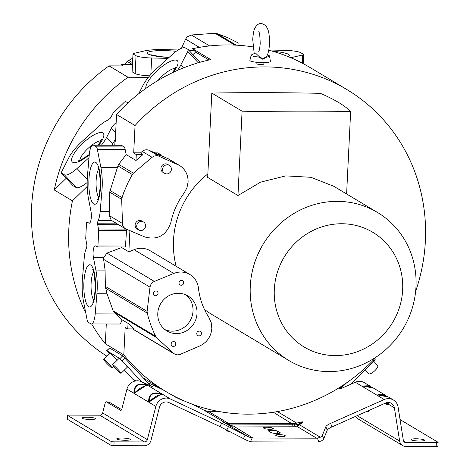 <?xml version="1.0" encoding="UTF-8"?>
<svg xmlns="http://www.w3.org/2000/svg" width="470" height="470" viewBox="0 0 470 470"><rect width="100%" height="100%" fill="white"/><g stroke="black" fill="none" stroke-linecap="round" stroke-linejoin="round"><path stroke-width="0.7" d="M267.495 54.661L269.204 55.672A9.194 1.445 -177.2 0 1 269.204 55.672A9.194 1.445 -177.2 0 1 269.216 55.677A9.194 1.445 -177.2 0 1 269.568 56.059A9.194 1.445 -177.2 0 1 266.766 56.999L262.93 59.338L258.476 56.982L263.094 58.415L266.243 57.029M82.221 418.341A6.809 1.069 2.8 0 0 89.676 419.463A6.809 1.069 2.8 0 0 95.563 418.688A6.809 1.069 2.8 0 0 95.298 418.37A6.809 1.069 2.8 0 0 87.837 417.248A6.809 1.069 2.8 0 0 81.956 418.024A6.809 1.069 2.8 0 0 82.221 418.341M117.018 439.156A6.809 1.069 2.8 0 0 124.474 440.278A6.809 1.069 2.8 0 0 130.355 439.503A6.809 1.069 2.8 0 0 130.096 439.186A6.809 1.069 2.8 0 0 122.635 438.064A6.809 1.069 2.8 0 0 116.754 438.839A6.809 1.069 2.8 0 0 117.018 439.156M411.262 439.891A6.809 1.069 2.8 0 0 418.717 441.013A6.809 1.069 2.8 0 0 424.598 440.237A6.809 1.069 2.8 0 0 424.339 439.92A6.809 1.069 2.8 0 0 416.878 438.798A6.809 1.069 2.8 0 0 410.997 439.573A6.809 1.069 2.8 0 0 411.262 439.891M252.202 437.999L248.947 437.065L221.693 423.112L220.001 426.613L247.255 440.566L250.439 441.653L252.202 437.999A9.729 9.212 120.9 0 0 252.919 438.028L316.674 438.187A9.729 9.212 120.9 0 0 317.391 438.163L320.305 437.241A7.297 1.88 159 0 0 322.361 435.338L323.707 438.845L327.196 430.226A7.297 1.88 159 0 1 331.967 426.889L330.622 423.382A7.297 1.88 -21 0 0 325.845 426.713L322.361 435.338M248.947 437.065L225.171 423.147A4.864 1.005 116.1 0 0 225.142 423.135L232.632 426.173M182.572 400.511L174.446 396.639L182.572 400.511M121.054 373.315L127.294 367.223A6.034 0.523 -134.3 0 0 124.744 363.897A6.034 0.523 -134.3 0 0 118.869 358.592L112.63 364.679A6.034 0.523 45.7 0 1 118.499 369.99A6.034 0.523 45.7 0 1 121.054 373.315A6.034 0.523 45.7 0 1 115.179 368.004A6.034 0.523 45.7 0 1 112.63 364.679M117.195 360.226A6.034 0.523 -134.3 0 0 115.644 358.457A6.034 0.523 -134.3 0 0 109.769 353.146L103.529 359.239A6.034 0.523 45.7 0 1 109.398 364.55A6.034 0.523 45.7 0 1 111.954 367.869A6.034 0.523 45.7 0 1 106.079 362.564A6.034 0.523 45.7 0 1 103.529 359.239M365.231 369.837L368.821 373.726A6.034 1.862 -42.7 0 0 374.913 370.63A6.034 1.862 -42.7 0 0 377.686 365.548L373.867 361.406M258.476 56.982A9.194 1.445 -177.2 0 1 251.209 55.16L249.887 60.377A10.264 1.616 2.8 0 0 262.953 62.622A10.264 1.616 2.8 0 0 270.379 61.382L269.568 56.059M251.209 55.16A9.194 1.445 -177.2 0 1 251.609 54.808L255.457 53.022L260.139 57.516M181.226 285.225A2.432 2.303 121 0 0 182.595 280.743A2.432 2.303 121 0 0 179.111 282.212A2.432 2.303 121 0 0 181.226 285.225M155.593 295.753A2.432 2.303 121 0 0 156.962 291.265A2.432 2.303 121 0 0 153.484 292.734A2.432 2.303 121 0 0 155.593 295.753M173.354 346.419A2.432 2.303 121 0 0 174.722 341.937A2.432 2.303 121 0 0 171.239 343.406A2.432 2.303 121 0 0 173.354 346.419M198.98 335.897A2.432 2.303 121 0 0 200.349 331.409A2.432 2.303 121 0 0 196.871 332.877A2.432 2.303 121 0 0 198.98 335.897M176.42 333.577A20.427 19.352 121 0 0 196.125 318.601A20.427 19.352 121 0 0 187.918 295.906A20.427 19.352 121 0 0 178.394 293.274A20.427 19.352 121 0 0 158.684 308.249A20.427 19.352 121 0 0 166.891 330.939A20.427 19.352 121 0 0 176.42 333.577M185.838 294.831A20.427 19.352 -59 0 1 191.725 317.362A20.427 19.352 -59 0 1 172.414 331.168A20.427 19.352 -59 0 1 164.964 329.611M169.341 165.393L167.737 164.435A4.624 4.377 120.9 0 0 161.134 167.232A4.624 4.377 120.9 0 0 162.996 172.367L164.6 173.324A4.624 4.377 -59.1 0 1 167.191 164.8A4.624 4.377 -59.1 0 1 171.203 170.528A4.624 4.377 -59.1 0 1 164.6 173.324M143.52 221.999L141.917 221.041A4.624 4.377 120.9 0 0 135.313 223.838A4.624 4.377 120.9 0 0 137.175 228.972L138.779 229.93A4.624 4.377 -59.1 0 1 141.37 221.405A4.624 4.377 -59.1 0 1 145.383 227.133A4.624 4.377 -59.1 0 1 138.779 229.93M211.823 328.507C211.065 336.614 207.041 342.43 199.762 345.967L179.857 354.527L177.736 354.909L175.239 354.421L173.471 353.276L156.451 337.525L154.706 334.587L150.753 324.876L148.097 316.51L147.069 311.71L150.006 287.135L150.582 285.079L151.745 283.275L153.843 281.647L173.788 273.434C179.434 271.266 184.798 271.625 189.886 274.504C194.786 277.594 197.629 282.1 198.422 288.028C199.656 298.732 203.134 308.502 208.856 317.338L211.212 322.637L211.823 328.507M188.1 182.025L186.919 187.859L184.076 193.123C177.519 201.953 173.119 211.712 170.88 222.416C166.362 235.447 157.738 240.317 145.001 237.027L125.302 228.702L123.61 227.21L122.552 225.183L121.665 198.951L123.769 192.483L128.081 182.53L132.281 174.511L133.421 173.142L152.092 157.303L154.395 156.011L156.445 155.682L158.461 156.022L179.47 165.411C185.321 169.218 188.2 174.758 188.1 182.025M263.864 64.214L259.751 64.59L256.091 63.838M252.889 46.888A176.033 166.744 120.9 0 0 192.53 48.71L210.736 59.596A176.033 166.744 120.9 0 0 124.338 106.39A176.033 166.744 120.9 0 0 116.542 114.474L135.043 125.543A176.033 166.744 -59.1 0 1 142.839 117.453A176.033 166.744 -59.1 0 1 346.725 89.465A176.033 166.744 -59.1 0 1 415.639 291.324M376.429 356.865A176.033 166.744 -59.1 0 1 369.866 363.604A176.033 166.744 -59.1 0 1 165.981 391.592A176.033 166.744 -59.1 0 1 123.822 354.885L125.161 327.596L127.769 328.9L128.04 323.366L122.047 319.782A14.1 3.936 -89.9 0 1 119.221 324.024L91.403 323.953A14.1 3.936 90.1 0 1 90.863 323.818L87.925 322.167A7.291 2.039 90.1 0 1 87.085 319.712L83.531 301.587A27.16 7.585 90.1 0 1 82.497 278.034L84.277 257.384A15.105 4.218 90.1 0 1 86.221 248.659A4.87 1.357 -89.9 0 0 86.885 245.252L85.722 238.672L86.486 223.05L86.856 222.087L88.948 223.138A7.52 2.097 -89.9 0 0 89.235 223.209A7.52 2.097 -89.9 0 0 91.115 219.138A7.52 2.097 -89.9 0 0 90.974 211.33L88.548 198.969A27.36 7.643 90.1 0 1 87.502 175.298L89.224 155.165A14.1 3.936 90.1 0 1 93.025 145.083A14.1 3.936 90.1 0 1 93.565 145.218L96.503 146.869L124.315 146.94L121.377 145.289L93.565 145.218M346.725 89.465L310.03 67.51A176.033 166.744 120.9 0 0 268.752 50.19M106.296 323.989L105.327 343.817L123.822 354.885M105.327 343.817A176.033 166.744 -59.1 0 1 91.632 323.953M85.769 313.002A176.033 166.744 -59.1 0 1 72.451 200.849L87.214 186.443M121.031 65.912L121.09 64.654L123.011 65.918L109.04 65.882L128.028 77.245A176.033 166.744 -59.1 0 0 106.138 95.498A176.033 166.744 -59.1 0 0 54.25 189.962L72.451 200.849M109.04 65.882A176.033 166.744 120.9 0 0 87.15 84.136A176.033 166.744 120.9 0 0 106.749 356.096M132.787 58.151L127.405 61.135L124.25 64.66M238.819 43.24L227.968 37.741L216.729 33.476L215.037 33.276L191.361 34.992L187.125 36.924L185.591 39.122L181.491 48.24M402.661 289.826A66.834 63.303 120.9 0 0 341.714 223.743A66.834 63.303 120.9 0 0 274.316 289.508A66.834 63.303 120.9 0 0 335.263 355.59A66.834 63.303 120.9 0 0 402.661 289.826M250.281 286.259A86.292 81.733 -59.1 0 1 377.439 212.417A86.292 81.733 -59.1 0 1 415.991 286.671A86.292 81.733 -59.1 0 1 288.839 360.514A86.292 81.733 -59.1 0 1 250.281 286.259M377.439 212.417L333.712 186.255L310.917 177.296L285.766 175.88L260.639 182.137L237.961 195.52L207.681 177.407L211.805 93.072L242.085 111.184L237.961 195.52M176.179 266.296A86.292 81.733 -59.1 0 1 173.495 240.323A86.292 81.733 -59.1 0 1 207.852 173.929M346.613 193.975L350.649 111.472A486.597 76.587 2.8 0 0 338.494 102.407A486.597 76.587 2.8 0 0 320.323 93.33A484.958 76.328 -177.2 0 0 211.805 93.072M350.649 111.472A484.958 76.328 -177.2 0 1 242.085 111.184M288.839 360.514L212.052 314.577A86.292 81.733 -59.1 0 1 204.403 309.36M128.028 77.245L148.432 77.291M54.25 189.962L66.194 178.306M121.09 64.654L132.464 64.678M132.129 71.734A7.291 1.146 2.8 0 0 132.117 71.781A7.291 1.146 2.8 0 0 132.123 71.828L135.154 73.579A14.1 2.221 2.8 0 0 149.66 75.823M188.899 50.284A15.105 2.379 -177.2 0 1 194.439 50.778M168.019 58.362L151.64 57.986A14.1 2.221 -177.2 0 1 136.03 55.719L132.998 53.962L132.123 71.828M135.154 73.579L136.03 55.719M132.998 53.962A7.291 1.146 -177.2 0 1 132.992 53.915A7.291 1.146 -177.2 0 1 133.915 53.41L144.719 50.86A27.16 4.277 -177.2 0 1 164.294 49.65L178.159 49.973M268.787 49.99L285.002 50.361A14.1 2.221 -177.2 0 1 300.612 52.634L303.649 54.385A7.291 1.146 -177.2 0 1 303.649 54.432A7.291 1.146 -177.2 0 1 302.733 54.943L291.923 57.487A27.16 4.277 -177.2 0 1 290.801 57.722M303.644 54.479L303.197 63.65L303.649 54.432M90.346 222.087L86.809 222.075L90.34 222.093M133.122 328.918L133.797 329.541A6.803 6.445 120.9 0 0 134.808 330.298L174.488 354.039M160.576 154.689L160.523 155.77L158.061 154.683L160.576 154.689L157.991 152.891L154.906 152.885L149.102 150.324A6.803 6.445 120.9 0 0 142.257 151.422L140.571 152.85L133.703 152.832L135.043 125.543M179.47 165.411L169.629 159.524A19.311 18.289 120.9 0 0 167.725 158.537L160.546 155.37M189.886 274.504L150.206 250.763A19.311 18.289 120.9 0 0 134.109 249.693L128.862 251.85L129.896 230.694M121.377 145.289A14.1 3.936 -89.9 0 0 120.837 145.154L93.025 145.083M96.503 146.869A7.291 2.039 90.1 0 1 97.343 149.325L100.903 167.449A27.16 7.585 90.1 0 1 101.931 191.002L100.151 211.653A15.105 4.218 90.1 0 1 98.207 220.377A4.87 1.357 -89.9 0 0 97.543 223.785L98.706 230.365L97.942 245.986L97.572 246.95L95.481 245.898A7.52 2.097 -89.9 0 0 95.193 245.828A7.52 2.097 -89.9 0 0 93.313 249.899A7.52 2.097 -89.9 0 0 93.454 257.707L95.88 270.068A27.36 7.643 90.1 0 1 96.926 293.738L95.204 313.872A14.1 3.936 90.1 0 1 91.403 323.953M132.281 174.511L117.923 165.922L118.681 164.324L126.177 154.601L125.155 149.395A7.291 2.039 -89.9 0 0 124.315 146.94M117.923 165.922L109.769 191.836L109.322 215.613L111.29 220.318M126.177 154.601L136.006 160.482L142.88 154.648L136.288 154.63L136.006 160.482M140.571 152.85L142.88 154.648M133.703 152.832L136.288 154.63M95.204 313.872L115.955 313.925L113.158 310.864L107.043 293.768L96.926 293.738M115.955 313.925L122.047 319.782M128.04 323.366L134.038 328.918L127.769 328.9M346.672 382.774L344.099 385.282A7.784 7.373 120.9 0 1 341.778 386.863L341.132 386.481M150.664 385.676L151.857 386.393A7.784 7.373 120.9 0 1 151.24 386.064A7.784 7.373 120.9 0 1 149.689 384.801L122.711 355.878L109.598 348.035L106.696 350.702L119.938 358.587L141.588 381.734M158.061 154.683L154.906 152.885M128.862 251.85L121.683 247.555A7.52 2.097 90.1 0 1 121.9 247.02M97.572 246.95L125.431 247.032L126.524 230.429L126.266 229.096L98.447 229.025M121.683 247.555L106.96 253.095L103.559 257.73L93.454 257.707M341.59 388.296L341.149 387.145L341.778 386.863M374.637 358.78L375.084 359.262A2.432 0.752 -42.7 0 1 373.967 361.312L350.179 384.525M375.084 359.262A2.432 0.752 -42.7 0 0 375.031 359.221L374.625 358.786M151.857 386.393L152.392 386.816M124.362 370.084L132.458 378.861A11.674 11.057 120.9 0 0 134.79 380.759L135.231 381.017M106.696 350.702L109.228 353.675M162.785 389.683L147.609 382.545M150.006 287.135L103.629 259.393L103.559 257.73M103.629 259.393L105.08 270.091L105.374 286.765L107.043 293.762M371.271 387.121L363.11 385.982L369.532 385.717L371.476 387.186L364.503 382.709A10.698 10.134 120.9 0 0 355.302 382.245L342.489 387.944L339.428 388.608L341.149 387.145M299.942 422.377C303.268 421.455 303.796 421.772 301.529 423.329L300.089 424.04C302.357 422.254 302.204 422.166 299.637 423.77L299.942 422.377L294.995 423.464L293.973 425.103L292.211 424.287L292.034 423.447L294.995 423.464M330.622 423.382L384.213 399.535A10.698 10.134 -59.1 0 1 393.413 400.005A10.698 10.134 -59.1 0 1 398.078 407.02L403.331 440.302A2.92 2.767 120.9 0 0 405.963 442.587L436.36 442.664A2.432 0.382 -177.2 0 0 438.122 442.382L437.934 446.218A2.432 0.382 2.8 0 1 436.172 446.5L405.774 446.424A6.809 6.451 -59.1 0 1 402.608 445.554A6.809 6.451 -59.1 0 1 399.641 441.089L394.383 407.807A6.809 6.451 120.9 0 0 391.416 403.348A6.809 6.451 120.9 0 0 385.559 403.048L331.967 426.889M250.439 441.653A13.618 12.902 -59.1 0 0 252.731 441.87L316.486 442.029A13.618 12.902 -59.1 0 0 318.795 441.823L321.65 440.754A7.297 1.88 -21 0 0 323.707 438.845M220.001 426.613L168.759 402.508A6.809 6.451 120.9 0 0 159.471 407.226L150.958 440.466A6.809 6.451 -59.1 0 1 144.302 445.772L113.904 445.695A2.432 0.382 2.8 0 1 110.902 445.29L67.539 419.352A2.432 0.382 2.8 0 1 67.445 419.24L67.633 415.398A2.432 0.382 -177.2 0 1 69.395 415.116L99.793 415.192A2.92 2.767 -59.1 0 0 102.648 412.919L147.345 439.662L155.852 406.415A10.698 10.134 -59.1 0 1 170.446 399.007L221.693 423.112M155.852 406.415L126.947 389.125A10.698 10.134 120.9 0 1 141.541 381.711L152.456 386.675M192.588 404.306L204.244 410.322L207.505 411.256A9.729 9.212 -59.1 0 0 208.216 411.291L228.279 423.288L225.553 423.065L226.422 423.764M225.142 423.135L223.555 422.189A4.864 3.678 113.8 0 1 224.261 422.7M266.766 56.999L265.744 57.528M363.11 385.982L373.65 388.185L384.254 394.524L377.833 394.788L378.285 395.064L388.373 396.991L393.413 400.005M386.193 395.993L384.266 394.536L386.199 395.993M277.418 411.585L296.911 423.247L296.599 424.633L299.637 423.77L296.917 426.014M300.941 423.364L297.005 425.979L295.859 426.131A4.864 1.357 90.1 0 1 296.077 426.196L233.425 426.037A4.864 1.357 -89.9 0 0 233.202 425.973L295.859 426.131M316.674 438.187L296.617 426.19L299.425 424.751L297.986 425.462M394.383 407.807L388.526 404.306L388.449 402.479M126.947 389.125L121.994 408.477A2.432 0.746 -77.4 0 1 120.796 410.451A2.432 0.746 -77.4 0 1 120.725 410.422L120.866 410.457M110.902 445.29L111.09 441.453A2.432 0.382 -177.2 0 0 114.093 441.859L144.49 441.935A2.92 2.767 120.9 0 0 147.345 439.662M133.915 392.867C133.938 384.865 138.468 382.392 147.504 385.447L147.956 385.717C143.967 385.641 139.437 388.114 134.367 393.137L133.915 392.867L134.549 392.409L134.367 393.137L145.424 385.952M148.632 401.674C148.661 393.672 153.191 391.199 162.226 394.254L162.679 394.524C158.684 394.453 154.154 396.927 149.09 401.944L148.632 401.674L149.272 401.215L149.09 401.944L160.147 394.759M229.93 425.373L228.126 424.598M364.144 386.334L363.563 386.258L364.144 386.334M378.867 395.147L378.285 395.064L378.867 395.147M385.993 395.928L377.833 394.788M367.199 411.215L368.239 411.838A2.432 0.588 -102.1 0 0 368.374 411.867A2.432 0.588 -102.1 0 0 368.615 410.586M386.728 404.212L388.197 405.093L388.526 404.306A1.457 1.339 22.9 0 0 387.638 403.36L387.832 402.485M217.904 411.315L208.216 411.291M294.655 426.126L293.973 425.103L296.599 424.633M298.479 425.544L297.005 425.985M295.63 426.331L296.229 426.126M273.176 428.511L272.371 428.035A4.624 0.729 2.8 0 0 267.312 427.271A4.624 0.729 2.8 0 0 263.317 427.794A4.624 0.729 2.8 0 0 263.5 428.011L264.299 428.493A4.624 0.729 2.8 0 0 269.363 429.251A4.624 0.729 2.8 0 0 273.352 428.728A4.624 0.729 2.8 0 0 273.176 428.511L273.152 428.922M280.132 432.676L277.459 431.072A4.624 0.729 2.8 0 0 272.394 430.314A4.624 0.729 2.8 0 0 268.405 430.837A4.624 0.729 2.8 0 0 268.582 431.055L271.261 432.653A4.624 0.729 2.8 0 0 276.319 433.416A4.624 0.729 2.8 0 0 280.314 432.894A4.624 0.729 2.8 0 0 280.132 432.676L280.114 433.087M285.22 435.719L284.685 435.396A4.624 0.729 2.8 0 0 279.621 434.638A4.624 0.729 2.8 0 0 275.632 435.161A4.624 0.729 2.8 0 0 275.808 435.379L276.342 435.696A4.624 0.729 2.8 0 0 281.407 436.46A4.624 0.729 2.8 0 0 285.396 435.931A4.624 0.729 2.8 0 0 285.22 435.719L285.196 436.131M355.608 416.373A6.809 6.451 120.9 0 0 357.905 418.811L402.608 445.554M400.058 419.551L438.028 442.27A2.432 0.382 -177.2 0 1 438.122 442.382M385.482 403.084L387.309 404.147L386.922 404.435L384.977 403.307M121.607 409.593L109.886 402.584A2.432 0.746 -77.4 0 0 109.816 402.555A2.432 0.746 -77.4 0 0 109.739 402.549M102.648 412.919L104.998 403.724A2.432 0.746 102.6 0 1 106.197 401.75A2.432 0.746 102.6 0 1 106.267 401.774L120.725 410.422M224.836 428.951L226.252 430.232A5.84 1.839 -47.9 0 0 227.38 430.291A5.84 5.088 57.3 0 0 229.454 431.343M111.09 441.453L67.727 415.515A2.432 0.382 -177.2 0 1 67.633 415.398M226.446 423.294L228.473 424.939L229.36 424.069L228.814 423.282L228.279 423.288L229.213 424.128M135.301 391.998L134.549 392.409C134.585 385.218 138.703 382.968 146.904 385.659L147.504 385.447M134.579 392.679L140.448 388.149C142.481 386.475 148.638 385.053 147.733 385.664L147.956 385.717M150.018 400.804L149.272 401.215C149.307 394.024 153.426 391.774 161.627 394.465L162.226 394.254M149.301 401.486L155.165 396.956C157.203 395.282 163.36 393.86 162.456 394.471L162.679 394.524M233.202 425.973L230.282 425.503M387.638 403.36L387.309 404.147L388.197 405.093M228.814 423.282L291.471 423.441L292.211 424.287M116.542 114.474L115.215 141.617M89.006 157.679L77.033 168.501A14.1 4.353 137.3 0 1 64.472 174.852L61.464 173.177A7.291 2.25 137.3 0 1 61.905 171.28L68.82 157.732A27.16 8.389 137.3 0 1 82.808 140.742L98.806 126.307A15.105 4.665 137.3 0 1 107.231 120.414A4.87 1.504 -42.7 0 0 110.391 118.093L112.553 114.204L112.812 114.48M128.151 102.771A7.52 2.321 -42.7 0 1 127.734 102.666L125.513 101.555L124.368 102.178L113.07 113.2L112.536 114.187L112.818 114.486M61.464 173.177L73.144 185.838L76.152 187.518A14.1 4.353 -42.7 0 0 87.167 182.495M208.915 60.001L195.602 52.035L192.53 48.71M76.152 187.518L64.472 174.852M192.929 54.649L195.602 52.035M199.903 62.304A7.291 2.25 -42.7 0 0 199.879 62.181L188.194 49.52A7.291 2.25 137.3 0 1 187.753 51.418L180.838 64.96A27.16 8.389 137.3 0 1 177.407 70.43M138.715 93.759L143.009 85.346A27.36 8.448 137.3 0 1 157.05 68.273L172.631 54.197A14.1 4.353 137.3 0 1 185.192 47.84L188.194 49.52M115.315 139.525L111.889 145.13M114.798 145.136L114.968 141.617M116.143 122.635A7.52 2.321 -42.7 0 0 111.372 128.11L106.655 137.352A27.36 8.448 137.3 0 1 101.473 145.107M101.209 140.724A15.275 4.718 -42.7 0 0 87.291 149.131A15.275 4.718 -42.7 0 0 86.133 150.294A15.275 4.718 -42.7 0 0 79.824 160.452M175.433 68.303A15.275 4.718 -42.7 0 0 161.516 76.704A15.275 4.718 -42.7 0 0 160.358 77.867A15.275 4.718 -42.7 0 0 158.132 80.382M98.9 145.095A21.109 6.521 -42.7 0 0 100.85 132.475A21.109 6.521 -42.7 0 0 80.323 145.7A21.109 6.521 -42.7 0 0 72.245 161.915A21.109 6.521 -42.7 0 0 89.247 154.883M173.471 72.221A21.109 6.521 -42.7 0 0 174.934 60.054A21.109 6.521 -42.7 0 0 154.548 73.273A21.109 6.521 -42.7 0 0 145.894 88.372M320.305 437.241L299.425 424.751L301.529 423.329M93.689 271.801A15.275 4.265 -89.9 0 0 91.115 283.357A15.275 4.265 -89.9 0 0 91.057 285.255A15.275 4.265 -89.9 0 0 93.618 299.936M98.712 169.13A15.275 4.265 -89.9 0 0 96.133 180.686A15.275 4.265 -89.9 0 0 96.074 182.577A15.275 4.265 -89.9 0 0 98.641 197.259M95.604 286.718A21.109 5.898 -89.9 0 0 89.999 264.769A21.109 5.898 -89.9 0 0 83.825 285.002A21.109 5.898 -89.9 0 0 89.423 306.951A21.109 5.898 -89.9 0 0 95.604 286.718M88.842 182.331A21.109 5.898 -89.9 0 0 94.447 204.28A21.109 5.898 -89.9 0 0 100.621 184.046A21.109 5.898 -89.9 0 0 95.022 162.091A21.109 5.898 -89.9 0 0 88.842 182.331M176.144 51.336A21.109 3.325 2.8 0 0 160.388 50.596A21.109 3.325 2.8 0 0 147.733 53.768A21.109 3.325 2.8 0 0 169.071 57.416M132.47 64.566L127.164 61.394M199.398 47.376L185.591 39.122M191.366 34.992L209.655 45.931M234.783 45.091L215.037 33.276M128.557 60.301L132.564 62.698M216.729 33.476L236.257 45.161M151.64 57.986L150.835 74.489M302.733 54.943L302.328 63.192M291.923 57.487L291.888 58.192M287.828 56.494A21.109 3.325 2.8 0 0 272.606 51.253M97.343 149.325L125.155 149.395M100.903 167.449L117.547 167.49M118.681 164.324L133.421 173.142M152.092 157.303L142.257 151.422M156.451 337.525L114.104 312.192M133.797 329.541L173.471 353.276M343.505 384.93L344.099 385.282M149.102 150.324L158.936 156.21M177.56 164.424L167.725 158.537M106.96 253.095L154.325 281.43M173.788 273.434L134.109 249.693M101.931 191.002L109.91 191.02M121.924 197.582L110.074 190.497M155.447 336.162L113.158 310.864M373.967 361.312L373.098 360.373M119.938 358.587L122.711 355.878M109.598 348.035L106.825 350.738M124.95 357.981L122.177 360.69M109.322 215.613L122.253 223.35M117.165 223.838L97.543 223.785M98.207 220.377L111.449 220.407M97.502 224.648L118.616 224.701M126.136 229.008L98.324 228.937M126.524 230.429L98.706 230.365M97.942 245.986L125.76 246.057M125.39 247.02L97.666 246.95M95.88 270.068L105.08 270.091M100.151 211.653L109.539 211.676M121.66 199.321L109.751 192.189M147.204 313.108L105.55 288.186M105.386 286.406L147.098 311.357M384.213 399.535L355.302 382.245M132.458 378.861L135.871 380.9M223.555 422.189L225.553 423.065L204.244 410.322M141.541 381.711L170.446 399.007M262.93 59.338L263.094 58.415M291.471 423.441L273.329 412.255M318.795 441.823L317.391 438.163M327.196 430.226L325.845 426.713M436.172 446.5L436.36 442.664M243.431 438.645L245.123 435.144M228.532 426.472L226.84 429.974M114.093 441.859L113.904 445.695M233.425 426.037L252.919 438.028M357.165 415.68L399.641 441.089M296.617 426.19L296.077 426.196M403.63 441.195L405.963 442.587M144.49 441.935L99.793 415.192M293.274 426.12L292.017 424.228L229.36 424.069L229.519 425.203M272.371 428.035L272.318 429.134M277.459 431.072L277.341 433.422M284.685 435.396L284.638 436.289M109.886 402.584L106.267 401.774M67.727 415.515L67.539 419.352M77.033 168.501L87.238 179.564M187.753 51.418L198.24 62.786M180.838 64.96L183.523 67.868M106.655 137.352L112.683 143.885M115.649 132.752L111.372 128.11M254.205 53.603L252.707 39.274C253.248 33.229 253.982 29.54 254.905 28.206C256.467 25.063 258.535 23.494 261.114 23.5C269.428 25.116 269.498 35.561 269.433 44.209C269.122 50.108 268.047 54.402 266.202 57.081M89.288 154.466L80.811 160.035L78.185 160.899M258.717 31.737C259.54 32.248 260.033 36.255 260.198 43.757C259.81 48.199 259.299 50.86 258.664 51.735L258.67 51.729M92.743 269.586L94.206 273.746L95.369 286.653C94.605 296.511 93.7 301.675 92.66 302.151L92.666 302.145M98.741 167.584L97.766 166.909C98.794 166.862 99.669 172.555 100.392 183.976C99.628 193.84 98.724 199.004 97.684 199.48L97.69 199.474M256.091 63.797L256.168 62.234M169.147 57.346L160.205 56.647L150.764 54.731L151.381 55.219M165.981 391.592L143.614 378.215M132.117 71.781L132.992 53.915M263.864 64.178L263.94 62.616M111.255 220.301L125.302 228.702M113.628 366.236L111.954 367.869M225.171 423.147L222.804 421.966M363.856 386.27L363.78 386.193C368.069 386.129 371.359 386.792 373.65 388.185M378.573 395.076L378.503 395C382.791 394.941 386.082 395.599 388.373 396.991M109.816 402.555L106.197 401.75M226.252 430.232A5.84 5.84 0 0 0 230.206 431.736L230.147 431.736M172.743 72.568L176.015 66.693M98.436 145.095L101.79 139.12"/></g></svg>
